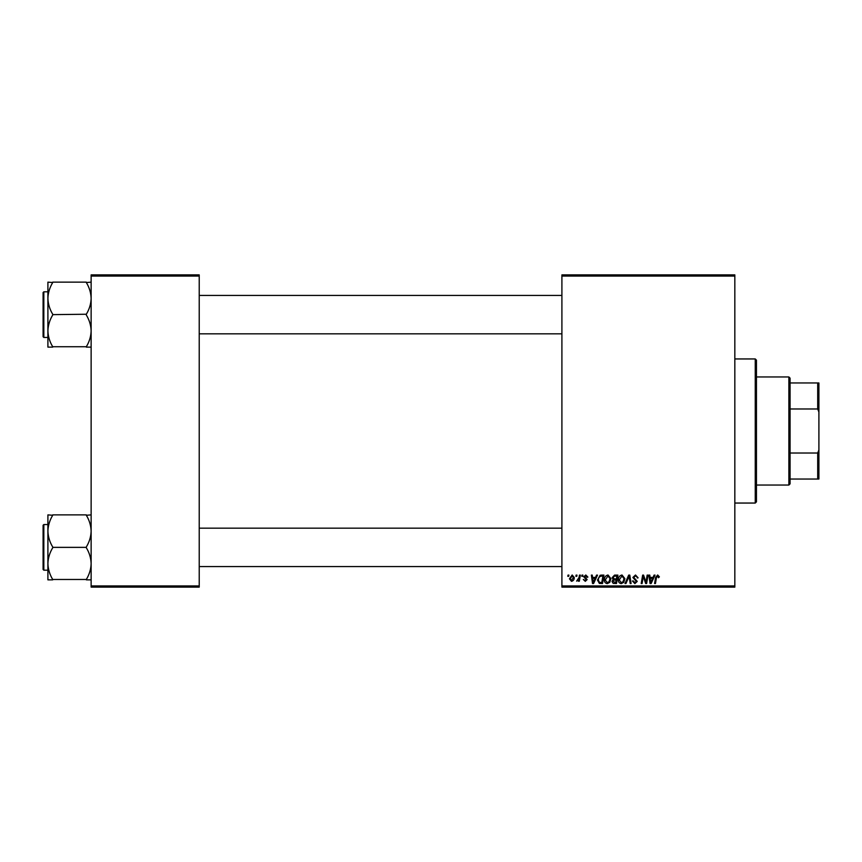 <?xml version="1.0" encoding="UTF-8"?>
<svg xmlns="http://www.w3.org/2000/svg" width="862" height="862" viewBox="0 0 862 862"><rect width="100%" height="100%" fill="white"/><g stroke="black" fill="none" stroke-linecap="round" stroke-linejoin="round"><path stroke-width="1.29" d="M734.833 587.119L561.905 587.119L561.905 585.923L734.833 585.923L734.833 587.119M734.833 276.077L561.905 276.077L561.905 274.881L734.833 274.881L734.833 585.923M581.99 575.116L582.863 575.116L582.68 576.312L581.785 576.312L581.99 575.116M576.096 575.116L576.969 575.116L576.786 576.312L575.891 576.312L576.096 575.116M608.033 574.997L610.921 578.639L609.768 582.356L607.279 583.628C605.275 583.262 604.316 582.012 604.37 579.889C604.359 577.217 605.577 575.59 608.033 574.997M596.547 575.116L597.495 575.116L593.595 583.52L592.528 583.52L591.375 575.116L592.248 575.116L592.539 577.4L595.523 577.4L596.547 575.116M614.541 575.116L617.903 575.116L616.492 583.52L613.173 583.38L612.009 581.473L613.173 579.426L612.117 577.723L614.541 575.116M628.678 575.116L629.799 575.116L631.081 583.52L630.197 583.52L629.098 576.312L625.952 583.52L625.004 583.52L628.678 575.116M659.398 576.861L658.439 577.734L657.62 575.988L656.467 577.562L655.465 583.52L654.581 583.52L655.616 577.357L657.674 574.997L659.398 576.861M647.157 575.116L648.041 575.116L646.608 583.52L645.681 583.52L643.278 576.387L642.104 583.52L641.22 583.52L642.643 575.116L643.569 575.116L645.983 582.238L647.157 575.116M561.905 276.077L561.905 585.923M654.086 575.116L655.034 575.116L651.133 583.52L650.056 583.52L648.914 575.116L649.786 575.116L650.067 577.4L653.051 577.4L654.086 575.116M635.499 574.997L638.106 577.852L637.233 577.949L637.007 576.71L635.445 575.988L633.742 577.389L637.233 581.397L634.885 583.628L632.428 581.01L633.301 580.923L634.906 582.647L636.361 581.451L632.87 577.475L635.499 574.997M622.008 574.997L624.896 578.639L623.743 582.356L621.243 583.628C619.25 583.262 618.291 582.012 618.345 579.889C618.334 577.217 619.552 575.59 622.008 574.997M587.884 577.077L587.011 577.292L585.761 575.762L584.608 576.7L587.119 579.598L585.287 581.333L583.305 579.479L585.33 580.568L586.246 579.727L583.736 576.775L585.794 574.997L587.884 577.077M601.45 575.116L603.939 575.116L602.516 583.52L599.349 583.412L597.495 580.072L600.092 575.31L601.45 575.116M572.163 574.997L574.243 577.443C574.318 579.566 573.402 580.869 571.474 581.333L569.437 578.779L572.163 574.997M579.458 575.116L580.341 575.116L579.318 581.225L578.434 581.225L578.65 579.964L576.635 581.117L579.016 577.551L579.458 575.116M568.015 575.116L568.888 575.116L568.704 576.312L567.81 576.312L568.015 575.116M199.219 587.119L91.135 587.119L91.135 585.923L199.219 585.923L199.219 587.119M199.219 276.077L91.135 276.077L91.135 274.881L199.219 274.881L199.219 585.923M91.135 276.077L91.135 585.923M651.413 580.88L652.577 578.391L650.196 578.391L650.713 582.593L651.413 580.88M623.054 581.71L624.023 578.596L621.944 575.988L619.218 579.975L621.276 582.647L623.054 581.71M615.77 582.54L616.211 579.91L613.367 580.266L612.882 581.441L615.77 582.54M616.373 578.93L616.858 576.096L614.358 576.139L613.001 577.755L614.531 578.93L616.373 578.93M593.875 580.88L595.039 578.391L592.657 578.391L593.185 582.593L593.875 580.88M601.795 582.54L602.883 576.096L601.762 576.096C599.446 576.312 598.314 577.659 598.368 580.126L599.424 582.389L601.795 582.54M609.078 581.71L610.048 578.596L607.969 575.988L605.243 579.975L607.301 582.647L609.078 581.71M571.506 580.568L573.359 577.529L572.152 575.762L570.31 578.779L571.506 580.568M755.252 358.948L756.448 360.144L756.448 501.856L755.252 503.052L755.252 358.948L734.833 358.948M47.906 298.381L47.906 330.879C48.078 325.319 49.684 320.028 52.711 315.018L52.711 314.242C49.694 309.296 48.1 304.006 47.906 298.381C48.078 292.832 49.684 287.542 52.711 282.531L47.906 282.143L47.906 298.381M43.1 294.211L43.1 335.049M43.822 337.451L43.1 336.73L43.1 292.53L43.822 291.809L43.822 337.451L47.906 337.451M91.135 282.143L86.329 282.531C89.346 287.477 90.941 292.768 91.135 298.381C90.963 303.941 89.357 309.232 86.329 314.242L52.711 314.63M86.329 282.143L52.711 282.143M86.329 314.63L86.329 315.018C89.346 319.964 90.941 325.254 91.135 330.879C90.963 336.428 89.357 341.718 86.329 346.729L52.711 346.729C49.694 341.783 48.1 336.492 47.906 330.879L47.906 347.117L52.711 347.117M86.329 347.117L91.135 347.117M91.135 514.883L86.329 515.271C89.346 520.217 90.941 525.508 91.135 531.121C90.963 536.681 89.357 541.972 86.329 546.982L86.329 547.758C89.346 552.704 90.941 557.994 91.135 563.619C90.963 569.168 89.357 574.458 86.329 579.469L52.711 579.469C49.694 574.523 48.1 569.232 47.906 563.619C48.078 558.059 49.684 552.768 52.711 547.758L52.711 546.982C49.694 542.036 48.1 536.746 47.906 531.121C48.078 525.572 49.684 520.282 52.711 515.271L47.906 514.883L47.906 579.857L52.711 579.857M47.906 524.549L43.822 524.549L43.822 570.191L43.1 569.47L43.1 525.27L43.1 567.789M86.329 514.883L52.711 514.883M86.329 547.37L52.711 547.37M86.329 579.857L91.135 579.857M788.881 485.037L788.881 376.963L790.077 378.159L790.077 483.841L788.881 485.037L756.448 485.037M788.881 376.963L756.448 376.963M818.9 479.035L817.704 479.035L817.704 453.013L818.9 449.953L818.9 479.035M790.077 479.035L817.704 479.035M790.077 382.965L818.9 382.965L818.9 449.953M790.077 453.013L817.704 453.013M818.9 412.047L817.704 408.987L817.704 382.965M790.077 408.987L817.704 408.987M755.252 503.052L734.833 503.052M43.822 291.809L47.906 291.809M561.905 295.418L199.219 295.418M561.905 333.842L199.219 333.842M199.219 566.582L561.905 566.582M199.219 528.158L561.905 528.158M43.822 570.191L47.906 570.191M43.822 524.549L43.1 525.27"/></g></svg>
